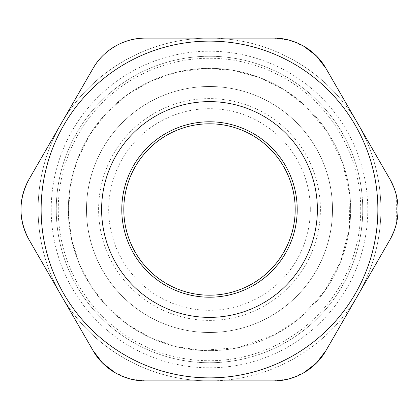 <?xml version="1.0" encoding="UTF-8"?>
<svg xmlns="http://www.w3.org/2000/svg" width="419" height="419" viewBox="0 0 419 419"><rect width="100%" height="100%" fill="white"/><g stroke="black" fill="none" stroke-linecap="round" stroke-linejoin="round"><path stroke-width="0.31" stroke-dasharray="2.1 1.57" d="M123.804 209.5A85.696 85.696 0 0 0 252.348 283.715A85.696 85.696 0 0 0 252.348 135.285A85.696 85.696 0 0 0 123.804 209.5M68.355 209.5A141.145 141.145 0 0 0 280.075 331.738A141.145 141.145 0 0 0 280.075 87.262A141.145 141.145 0 0 0 68.355 209.5A141.145 141.145 0 0 1 209.5 68.355A141.145 141.145 0 0 1 350.645 209.5A141.145 141.145 0 0 0 138.925 87.262A141.145 141.145 0 0 0 138.925 331.738A141.145 141.145 0 0 0 350.645 209.5A141.145 141.145 0 0 1 138.925 331.738A141.145 141.145 0 0 1 138.925 87.262A141.145 141.145 0 0 1 350.645 209.5A141.145 141.145 0 0 1 209.5 350.645A141.145 141.145 0 0 1 68.355 209.5M295.196 209.5A85.696 85.696 0 0 0 166.652 135.285A85.696 85.696 0 0 0 166.652 283.715A85.696 85.696 0 0 0 295.196 209.5M310.322 209.5A100.822 100.822 0 0 1 159.089 296.814A100.822 100.822 0 0 1 159.089 122.186A100.822 100.822 0 0 1 310.322 209.5A100.822 100.822 0 0 0 209.5 108.678A100.822 100.822 0 0 0 108.678 209.5A100.822 100.822 0 0 0 209.5 310.322A100.822 100.822 0 0 0 310.322 209.5M51.212 209.5A158.288 158.288 0 0 0 288.644 346.581A158.288 158.288 0 0 0 288.644 72.419A158.288 158.288 0 0 0 51.212 209.5M362.744 209.5A153.244 153.244 0 0 1 132.875 342.213A153.244 153.244 0 0 1 132.875 76.787A153.244 153.244 0 0 1 362.744 209.5A153.244 153.244 0 0 0 132.875 76.787A153.244 153.244 0 0 0 132.875 342.213A153.244 153.244 0 0 0 362.744 209.5M41.13 209.5A168.37 168.37 0 0 1 209.5 41.13A168.37 168.37 0 0 1 377.87 209.5A168.37 168.37 0 0 1 209.5 377.87A168.37 168.37 0 0 1 41.13 209.5M377.87 209.5A168.37 168.37 0 0 0 125.318 63.688A168.37 168.37 0 0 0 125.318 355.312A168.37 168.37 0 0 0 377.87 209.5A168.37 168.37 0 0 0 125.318 63.688A168.37 168.37 0 0 0 125.318 355.312A168.37 168.37 0 0 0 377.87 209.5M303.765 372.795L289.073 378.865L273.528 380.892L145.472 380.892C124.485 381.18 103.325 368.966 93.081 350.645L61.069 295.196A171.392 171.392 0 0 1 61.069 123.804L93.081 68.355C103.174 50.139 124.653 37.736 145.472 38.108L273.528 38.108A60.493 60.493 0 0 1 325.919 68.355L357.931 123.804A171.392 171.392 0 0 0 209.5 38.108L273.528 38.108C294.348 37.736 315.826 50.139 325.919 68.355L389.948 179.253L325.919 68.355C315.675 50.034 294.515 37.82 273.528 38.108L145.472 38.108C124.485 37.82 103.325 50.034 93.081 68.355C103.174 50.139 124.653 37.736 145.472 38.108L209.5 38.108A171.392 171.392 0 0 0 61.069 123.804L29.052 179.253C18.31 199.418 18.31 219.582 29.052 239.747L93.081 350.645L29.052 239.747C18.326 219.582 18.326 199.418 29.052 179.253L93.081 68.355L29.052 179.253C18.326 199.418 18.326 219.582 29.052 239.747L61.069 295.196A171.392 171.392 0 0 1 209.5 38.108A171.392 171.392 0 0 1 357.931 295.196A171.392 171.392 0 0 1 61.069 295.196A171.392 171.392 0 0 0 209.5 380.892L145.472 380.892L129.927 378.865L115.235 372.795M398.05 209.5C397.956 198.643 395.253 188.56 389.948 179.253C400.674 199.418 400.674 219.582 389.948 239.747C395.253 230.44 397.956 220.357 398.05 209.5L398.05 209.5M389.948 179.253A60.493 60.493 0 0 1 389.948 239.747L325.919 350.645A60.493 60.493 0 0 1 273.528 380.892L209.5 380.892A171.392 171.392 0 0 0 357.931 295.196L325.919 350.645C315.675 368.966 294.515 381.18 273.528 380.892C294.348 381.264 315.826 368.861 325.919 350.645L357.931 295.196A171.392 171.392 0 0 0 357.931 123.804L325.919 68.355M145.472 38.108A60.493 60.493 0 0 0 93.081 68.355L29.052 179.253A60.493 60.493 0 0 0 29.052 239.747L93.081 350.645C103.174 368.861 124.653 381.264 145.472 380.892L273.528 380.892M332.497 209.5A122.997 122.997 0 0 0 211.967 86.523A122.997 122.997 0 0 0 86.597 204.572A122.997 122.997 0 0 0 202.11 332.277A122.997 122.997 0 0 0 332.497 209.5A122.997 122.997 0 0 1 202.11 332.277A122.997 122.997 0 0 1 86.597 204.572A122.997 122.997 0 0 1 211.967 86.523A122.997 122.997 0 0 1 332.497 209.5A122.997 122.997 0 0 0 148.001 102.98A122.997 122.997 0 0 0 148.001 316.02A122.997 122.997 0 0 0 332.497 209.5A122.997 122.997 0 0 0 148.001 102.98A122.997 122.997 0 0 0 148.001 316.02A122.997 122.997 0 0 0 332.497 209.5M350.645 209.5A141.145 141.145 0 0 0 138.925 87.262A141.145 141.145 0 0 0 138.925 331.738A141.145 141.145 0 0 0 350.645 209.5A141.145 141.145 0 0 0 138.925 87.262A141.145 141.145 0 0 0 138.925 331.738A141.145 141.145 0 0 0 350.645 209.5M93.081 350.645A60.493 60.493 0 0 0 145.472 380.892M360.728 209.5A151.228 151.228 0 0 0 133.886 78.531A151.228 151.228 0 0 0 133.886 340.469A151.228 151.228 0 0 0 360.728 209.5M273.528 38.108L289.073 40.135L303.765 46.205M394.111 188.047L396.075 194.165M396.646 196.553L396.646 222.447M396.075 224.835L394.111 230.953M98.596 209.5A110.904 110.904 0 0 1 264.949 113.455A110.904 110.904 0 0 1 264.949 305.545A110.904 110.904 0 0 1 98.596 209.5M86.503 209.5A122.997 122.997 0 0 0 270.999 316.02A122.997 122.997 0 0 0 270.999 102.98A122.997 122.997 0 0 0 86.503 209.5M201.02 350.394L175.325 346.45L150.751 337.834L128.188 324.872L108.401 308.002L92.054 287.79L79.683 264.897L71.707 240.108L68.433 214.319L70.203 186.701L77.332 159.964L89.535 135.133L106.347 113.156L127.125 94.883L151.065 81.014L177.258 72.084L204.682 68.433L232.299 70.203L259.036 77.332L283.867 89.535L305.844 106.347L327.548 132.116L342.543 162.399L349.933 195.327L349.305 229.01L340.689 261.582L324.563 291.226L301.853 316.245L273.921 335.09L238.5 347.639L201.02 350.394"/><path stroke-width="0.63" d="M295.196 209.5A85.696 85.696 0 0 1 209.5 295.196A85.696 85.696 0 0 1 123.804 209.5A85.696 85.696 0 0 1 209.5 123.804A85.696 85.696 0 0 1 295.196 209.5M390.131 179.573L389.948 179.253A60.493 60.493 0 0 1 389.948 239.747L325.919 350.645A60.493 60.493 0 0 1 273.528 380.892L145.472 380.892A60.493 60.493 0 0 1 93.081 350.645L29.052 239.747C18.31 219.582 18.31 199.418 29.052 179.253L93.081 68.355C103.325 50.034 124.485 37.82 145.472 38.108L273.528 38.108C294.515 37.82 315.675 50.034 325.919 68.355L389.948 179.253C395.253 188.56 397.956 198.643 398.05 209.5C397.956 220.357 395.253 230.44 389.948 239.747L325.919 350.645C315.675 368.966 294.515 381.18 273.528 380.892L145.472 380.892C124.485 381.18 103.325 368.966 93.081 350.645L29.052 239.747A60.493 60.493 0 0 1 29.052 179.253L93.081 68.355A60.493 60.493 0 0 1 145.472 38.108L273.528 38.108A60.493 60.493 0 0 1 325.919 68.355L316.376 55.9L303.765 46.205M209.5 41.13A168.37 168.37 0 0 0 41.13 209.5A168.37 168.37 0 0 0 209.5 377.87A168.37 168.37 0 0 0 377.87 209.5A168.37 168.37 0 0 0 209.5 41.13A168.37 168.37 0 0 0 41.13 209.5A168.37 168.37 0 0 0 209.5 377.87A168.37 168.37 0 0 0 377.87 209.5A168.37 168.37 0 0 0 209.5 41.13M273.528 38.108L145.472 38.108M390.272 179.83L394.111 188.047M396.075 194.165L396.646 196.553M396.646 222.447L396.075 224.835M394.111 230.953L390.272 239.17M390.131 239.427L325.919 350.645L316.376 363.1L303.765 372.795M115.235 372.795L102.624 363.1L93.081 350.645M145.472 380.892L273.528 380.892M389.948 179.253L325.919 68.355M209.5 121.788A87.712 87.712 0 0 0 133.541 253.359A87.712 87.712 0 0 0 285.459 253.359A87.712 87.712 0 0 0 209.5 121.788M209.5 101.623A107.877 107.877 0 0 0 116.073 263.441A107.877 107.877 0 0 0 302.927 263.441A107.877 107.877 0 0 0 209.5 101.623"/></g></svg>
